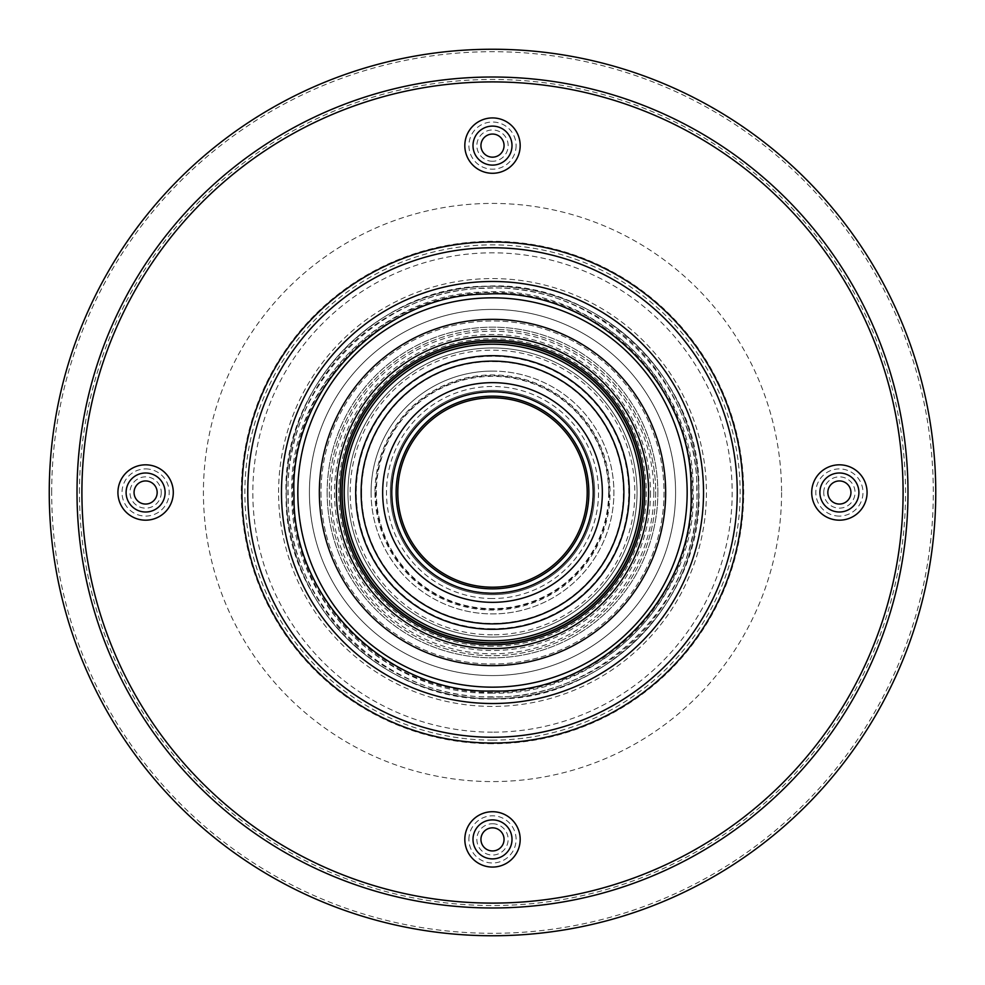 <?xml version="1.0" encoding="UTF-8"?>
<svg xmlns="http://www.w3.org/2000/svg" width="985" height="985" viewBox="0 0 985 985"><rect width="100%" height="100%" fill="white"/><g stroke="black" fill="none" stroke-linecap="round" stroke-linejoin="round"><path stroke-width="0.74" stroke-dasharray="4.92 3.69" d="M648.598 492.5A156.098 156.098 0 0 0 492.5 336.402A156.098 156.098 0 0 0 336.402 492.5A156.098 156.098 0 0 0 492.5 648.598A156.098 156.098 0 0 0 648.598 492.5A156.098 156.098 0 0 1 492.5 648.598A156.098 156.098 0 0 1 336.402 492.5A156.098 156.098 0 0 1 492.5 336.402A156.098 156.098 0 0 1 648.598 492.5A156.098 156.098 0 0 1 492.5 648.598A156.098 156.098 0 0 1 336.402 492.5A156.098 156.098 0 0 1 492.5 336.402A156.098 156.098 0 0 1 648.598 492.5M650.531 492.5A158.031 158.031 0 0 1 413.491 629.353A158.031 158.031 0 0 1 413.491 355.647A158.031 158.031 0 0 1 650.531 492.5M492.5 642.823A150.323 150.323 0 0 1 342.177 492.5A150.323 150.323 0 0 1 492.5 342.177A150.323 150.323 0 0 1 642.823 492.5A150.323 150.323 0 0 1 492.5 642.823A150.323 150.323 0 0 1 342.177 492.5A150.323 150.323 0 0 1 492.5 342.177A150.323 150.323 0 0 1 642.823 492.5A150.323 150.323 0 0 1 492.5 642.823M609.247 492.5A116.747 116.747 0 0 1 434.126 593.598A116.747 116.747 0 0 1 434.126 391.402A116.747 116.747 0 0 1 609.247 492.5M588.858 492.5A96.358 96.358 0 0 1 444.321 575.954A96.358 96.358 0 0 1 444.321 409.046A96.358 96.358 0 0 1 588.858 492.5A96.358 96.358 0 0 0 492.5 396.142A96.358 96.358 0 0 0 396.142 492.5A96.358 96.358 0 0 0 492.5 588.858A96.358 96.358 0 0 0 588.858 492.5M608.656 492.5A116.156 116.156 0 0 1 434.422 593.093A116.156 116.156 0 0 1 434.422 391.907A116.156 116.156 0 0 1 608.656 492.5M492.5 598.523A106.023 106.023 0 0 1 386.477 492.5A106.023 106.023 0 0 1 492.5 386.477A106.023 106.023 0 0 1 598.523 492.5A106.023 106.023 0 0 1 492.5 598.523M492.5 594.644A102.144 102.144 0 0 1 390.356 492.5A102.144 102.144 0 0 1 492.5 390.356A102.144 102.144 0 0 1 594.644 492.5A102.144 102.144 0 0 1 492.5 594.644M594.644 492.5A102.144 102.144 0 0 1 441.428 580.953A102.144 102.144 0 0 1 441.428 404.047A102.144 102.144 0 0 1 594.644 492.5A102.144 102.144 0 0 1 492.5 594.644A102.144 102.144 0 0 1 390.356 492.5A102.144 102.144 0 0 1 492.5 390.356A102.144 102.144 0 0 1 594.644 492.5A102.144 102.144 0 0 0 441.428 404.047A102.144 102.144 0 0 0 441.428 580.953A102.144 102.144 0 0 0 594.644 492.5A102.12 102.12 0 0 0 492.5 390.38A102.12 102.12 0 0 0 390.38 492.5A102.12 102.12 0 0 0 492.5 594.62A102.12 102.12 0 0 0 594.62 492.5M592.958 492.5A100.458 100.458 0 0 0 442.277 405.5A100.458 100.458 0 0 0 442.277 579.5A100.458 100.458 0 0 0 592.958 492.5M492.5 823.743A15.649 15.649 0 0 1 506.056 847.211A15.649 15.649 0 0 1 478.944 847.211A15.649 15.649 0 0 1 492.5 823.743M161.257 492.5A15.649 15.649 0 0 1 137.789 506.056A15.649 15.649 0 0 1 137.789 478.944A15.649 15.649 0 0 1 161.257 492.5M492.5 161.257A15.649 15.649 0 0 1 478.944 137.789A15.649 15.649 0 0 1 506.056 137.789A15.649 15.649 0 0 1 492.5 161.257M823.743 492.5A15.649 15.649 0 0 1 847.211 478.944A15.649 15.649 0 0 1 847.211 506.056A15.649 15.649 0 0 1 823.743 492.5M336.402 492.5A156.098 156.098 0 0 1 570.549 357.309A156.098 156.098 0 0 1 570.549 627.691A156.098 156.098 0 0 1 336.402 492.5M51.688 492.5A440.812 440.812 0 0 1 712.906 110.751A440.812 440.812 0 0 1 712.906 874.249A440.812 440.812 0 0 1 51.688 492.5M657.857 492.5A165.357 165.357 0 0 0 409.822 349.306A165.357 165.357 0 0 0 409.822 635.694A165.357 165.357 0 0 0 657.857 492.5M655.702 492.5A163.202 163.202 0 0 1 410.905 633.835A163.202 163.202 0 0 1 410.905 351.165A163.202 163.202 0 0 1 655.702 492.5M653.818 492.5A161.318 161.318 0 0 1 411.841 632.198A161.318 161.318 0 0 1 411.841 352.802A161.318 161.318 0 0 1 653.818 492.5M675.587 492.5A183.087 183.087 0 0 1 400.957 651.048A183.087 183.087 0 0 1 400.957 333.952A183.087 183.087 0 0 1 675.587 492.5A183.087 183.087 0 0 1 400.957 651.048A183.087 183.087 0 0 1 400.957 333.952A183.087 183.087 0 0 1 675.587 492.5M698.71 492.5A206.21 206.21 0 0 1 389.395 671.08A206.21 206.21 0 0 1 389.395 313.919A206.21 206.21 0 0 1 698.71 492.5A206.21 206.21 0 0 1 389.395 671.08A206.21 206.21 0 0 1 389.395 313.919A206.21 206.21 0 0 1 698.71 492.5M743.035 492.5A250.535 250.535 0 0 1 367.233 709.471A250.535 250.535 0 0 1 367.233 275.529A250.535 250.535 0 0 1 743.035 492.5M781.573 492.5A289.073 289.073 0 0 1 347.964 742.85A289.073 289.073 0 0 1 347.964 242.15A289.073 289.073 0 0 1 781.573 492.5M344.11 492.5A148.39 148.39 0 0 0 566.695 621.006A148.39 148.39 0 0 0 566.695 363.994A148.39 148.39 0 0 0 344.11 492.5A148.39 148.39 0 0 0 566.695 621.006A148.39 148.39 0 0 0 566.695 363.994A148.39 148.39 0 0 0 344.11 492.5M361.594 492.5A130.906 130.906 0 0 0 557.953 605.873A130.906 130.906 0 0 0 557.953 379.127A130.906 130.906 0 0 0 361.594 492.5M320.987 492.5A171.513 171.513 0 0 0 578.257 641.038A171.513 171.513 0 0 0 578.257 343.962A171.513 171.513 0 0 0 320.987 492.5A171.513 171.513 0 0 0 578.257 641.038A171.513 171.513 0 0 0 578.257 343.962A171.513 171.513 0 0 0 320.987 492.5M327.143 492.5A165.357 165.357 0 0 0 575.178 635.694A165.357 165.357 0 0 0 575.178 349.306A165.357 165.357 0 0 0 327.143 492.5M329.298 492.5A163.202 163.202 0 0 0 574.095 633.835A163.202 163.202 0 0 0 574.095 351.165A163.202 163.202 0 0 0 329.298 492.5M347.964 492.5A144.536 144.536 0 0 0 564.774 617.669A144.536 144.536 0 0 0 564.774 367.331A144.536 144.536 0 0 0 347.964 492.5A144.536 144.536 0 0 0 492.5 637.036A144.536 144.536 0 0 0 637.036 492.5A144.536 144.536 0 0 0 492.5 347.964A144.536 144.536 0 0 0 347.964 492.5A144.536 144.536 0 0 0 492.5 637.036A144.536 144.536 0 0 0 637.036 492.5A144.536 144.536 0 0 0 492.5 347.964A144.536 144.536 0 0 0 347.964 492.5M492.5 371.086A121.414 121.414 0 0 0 371.086 492.5A121.414 121.414 0 0 0 492.5 613.914A121.414 121.414 0 0 0 613.914 492.5A121.414 121.414 0 0 0 492.5 371.086M371.086 492.5A121.414 121.414 0 0 0 553.201 597.649A121.414 121.414 0 0 0 553.201 387.351A121.414 121.414 0 0 0 371.086 492.5M390.356 492.5A102.144 102.144 0 0 0 543.572 580.953A102.144 102.144 0 0 0 543.572 404.047A102.144 102.144 0 0 0 390.356 492.5A102.144 102.144 0 0 0 543.572 580.953A102.144 102.144 0 0 0 543.572 404.047A102.144 102.144 0 0 0 390.356 492.5M374.94 492.5A117.56 117.56 0 0 0 551.28 594.312A117.56 117.56 0 0 0 551.28 390.688A117.56 117.56 0 0 0 374.94 492.5M648.807 492.5A156.307 156.307 0 0 1 492.5 648.807A156.307 156.307 0 0 1 336.193 492.5A156.307 156.307 0 0 1 492.5 336.193A156.307 156.307 0 0 1 648.807 492.5M492.5 646.295A153.795 153.795 0 0 1 338.705 492.5A153.795 153.795 0 0 1 492.5 338.705A153.795 153.795 0 0 1 646.295 492.5A153.795 153.795 0 0 1 492.5 646.295M492.5 634.832A142.332 142.332 0 0 1 350.167 492.5A142.332 142.332 0 0 1 492.5 350.167A142.332 142.332 0 0 1 634.832 492.5A142.332 142.332 0 0 1 492.5 634.832M492.5 628.726A136.225 136.225 0 0 1 356.274 492.5A136.225 136.225 0 0 1 492.5 356.274A136.225 136.225 0 0 1 628.726 492.5A136.225 136.225 0 0 1 492.5 628.726M468.909 839.392A23.591 23.591 0 0 1 492.5 815.802A23.591 23.591 0 0 1 516.091 839.392A23.591 23.591 0 0 1 492.5 862.983A23.591 23.591 0 0 1 468.909 839.392M464.821 839.392A27.678 27.678 0 0 1 506.339 815.42A27.678 27.678 0 0 1 506.339 863.365A27.678 27.678 0 0 1 464.821 839.392M145.608 468.909A23.591 23.591 0 0 1 169.198 492.5A23.591 23.591 0 0 1 145.608 516.091A23.591 23.591 0 0 1 122.017 492.5A23.591 23.591 0 0 1 145.608 468.909M145.608 464.821A27.678 27.678 0 0 1 169.58 506.339A27.678 27.678 0 0 1 121.635 506.339A27.678 27.678 0 0 1 145.608 464.821M516.091 145.608A23.591 23.591 0 0 1 492.5 169.198A23.591 23.591 0 0 1 468.909 145.608A23.591 23.591 0 0 1 492.5 122.017A23.591 23.591 0 0 1 516.091 145.608M520.178 145.608A27.678 27.678 0 0 1 478.661 169.58A27.678 27.678 0 0 1 478.661 121.635A27.678 27.678 0 0 1 520.178 145.608M839.392 516.091A23.591 23.591 0 0 1 815.802 492.5A23.591 23.591 0 0 1 839.392 468.909A23.591 23.591 0 0 1 862.983 492.5A23.591 23.591 0 0 1 839.392 516.091M839.392 520.178A27.678 27.678 0 0 1 815.42 478.661A27.678 27.678 0 0 1 863.365 478.661A27.678 27.678 0 0 1 839.392 520.178M492.5 665.651A173.151 173.151 0 0 1 342.546 405.918A173.151 173.151 0 0 1 642.454 405.918A173.151 173.151 0 0 1 492.5 665.651M492.5 691.482A198.982 198.982 0 0 1 320.187 393.015A198.982 198.982 0 0 1 664.813 393.015A198.982 198.982 0 0 1 492.5 691.482M79.465 492.5A413.035 413.035 0 0 1 492.5 79.465A413.035 413.035 0 0 1 905.535 492.5A413.035 413.035 0 0 1 492.5 905.535A413.035 413.035 0 0 1 79.465 492.5M492.5 903.097A410.597 410.597 0 0 1 136.915 287.201A410.597 410.597 0 0 1 848.085 287.201A410.597 410.597 0 0 1 492.5 903.097M492.5 743.035A250.535 250.535 0 0 1 275.529 367.233A250.535 250.535 0 0 1 709.471 367.233A250.535 250.535 0 0 1 492.5 743.035M492.5 740.141A247.641 247.641 0 0 1 244.859 492.5A247.641 247.641 0 0 1 492.5 244.859A247.641 247.641 0 0 1 740.141 492.5A247.641 247.641 0 0 1 492.5 740.141M278.583 492.5A213.917 213.917 0 0 1 492.5 278.583A213.917 213.917 0 0 1 706.417 492.5A213.917 213.917 0 0 1 492.5 706.417A213.917 213.917 0 0 1 278.583 492.5M492.5 697.146A204.646 204.646 0 0 1 315.274 390.171A204.646 204.646 0 0 1 669.726 390.171A204.646 204.646 0 0 1 492.5 697.146M492.5 692.541A200.041 200.041 0 0 1 319.263 392.486A200.041 200.041 0 0 1 665.737 392.486A200.041 200.041 0 0 1 492.5 692.541M492.5 732.175A239.675 239.675 0 0 1 284.936 372.662A239.675 239.675 0 0 1 700.064 372.662A239.675 239.675 0 0 1 492.5 732.175M492.5 743.712A251.212 251.212 0 0 1 241.288 492.5A251.212 251.212 0 0 1 492.5 241.288A251.212 251.212 0 0 1 743.712 492.5A251.212 251.212 0 0 1 492.5 743.712M492.5 693.095C387.179 696.321 289.922 600.456 291.929 495.652C286.623 390.959 380.838 292.089 486.196 292.003C593.647 285.17 695.324 382.328 693.071 489.348C698.673 596.245 600.111 696.543 492.5 693.095M492.5 696.777C385.246 700.064 286.192 602.438 288.248 495.714C282.843 389.1 378.782 288.408 486.085 288.322C595.506 281.365 699.042 380.296 696.752 489.286C702.465 598.154 602.094 700.298 492.5 696.777M492.5 698.87C384.15 702.194 284.074 603.571 286.155 495.738C280.688 388.041 377.612 286.315 486.024 286.229C596.565 279.198 701.16 379.151 698.845 489.262C704.62 599.237 603.214 702.428 492.5 698.87"/><path stroke-width="1.48" d="M492.5 642.823A150.323 150.323 0 0 1 342.177 492.5A150.323 150.323 0 0 1 492.5 342.177A150.323 150.323 0 0 1 642.823 492.5A150.323 150.323 0 0 1 492.5 642.823M644.744 492.5A152.244 152.244 0 0 1 416.372 624.355A152.244 152.244 0 0 1 416.372 360.645A152.244 152.244 0 0 1 644.744 492.5M602.352 492.5A109.852 109.852 0 0 1 437.574 587.626A109.852 109.852 0 0 1 437.574 397.374A109.852 109.852 0 0 1 602.352 492.5A109.852 109.852 0 0 1 437.574 587.626A109.852 109.852 0 0 1 437.574 397.374A109.852 109.852 0 0 1 602.352 492.5M588.858 492.5A96.358 96.358 0 0 1 492.5 588.858A96.358 96.358 0 0 1 396.142 492.5A96.358 96.358 0 0 1 492.5 396.142A96.358 96.358 0 0 1 588.858 492.5A96.358 96.358 0 0 1 444.321 575.954A96.358 96.358 0 0 1 444.321 409.046A96.358 96.358 0 0 1 588.858 492.5A96.345 96.345 0 0 1 492.5 588.845A96.345 96.345 0 0 1 396.155 492.5A96.345 96.345 0 0 1 492.5 396.155A96.345 96.345 0 0 1 588.845 492.5M587.195 492.5A94.695 94.695 0 0 0 445.158 410.486A94.695 94.695 0 0 0 445.158 574.514A94.695 94.695 0 0 0 587.195 492.5M492.5 827.831A11.561 11.561 0 0 1 502.51 845.167A11.561 11.561 0 0 1 482.49 845.167A11.561 11.561 0 0 1 492.5 827.831M157.169 492.5A11.561 11.561 0 0 1 139.833 502.51A11.561 11.561 0 0 1 139.833 482.49A11.561 11.561 0 0 1 157.169 492.5M492.5 157.169A11.561 11.561 0 0 1 482.49 139.833A11.561 11.561 0 0 1 502.51 139.833A11.561 11.561 0 0 1 492.5 157.169M827.831 492.5A11.561 11.561 0 0 1 845.167 482.49A11.561 11.561 0 0 1 845.167 502.51A11.561 11.561 0 0 1 827.831 492.5M336.402 492.5A156.098 156.098 0 0 1 570.549 357.309A156.098 156.098 0 0 1 570.549 627.691A156.098 156.098 0 0 1 336.402 492.5M49.25 492.5A443.25 443.25 0 0 1 714.125 108.633A443.25 443.25 0 0 1 714.125 876.367A443.25 443.25 0 0 1 49.25 492.5M643.07 492.5A150.57 150.57 0 0 0 492.5 341.93A150.57 150.57 0 0 0 341.93 492.5A150.57 150.57 0 0 0 492.5 643.07A150.57 150.57 0 0 0 643.07 492.5M623.874 492.5A131.374 131.374 0 0 1 492.5 623.874A131.374 131.374 0 0 1 361.126 492.5A131.374 131.374 0 0 1 492.5 361.126A131.374 131.374 0 0 1 623.874 492.5M492.5 629.304A136.804 136.804 0 0 1 355.696 492.5A136.804 136.804 0 0 1 492.5 355.696A136.804 136.804 0 0 1 629.304 492.5A136.804 136.804 0 0 1 492.5 629.304M640.779 492.5A148.279 148.279 0 0 1 492.5 640.779A148.279 148.279 0 0 1 344.221 492.5A148.279 148.279 0 0 1 492.5 344.221A148.279 148.279 0 0 1 640.779 492.5M492.5 593.229A100.729 100.729 0 0 1 391.771 492.5A100.729 100.729 0 0 1 492.5 391.771A100.729 100.729 0 0 1 593.229 492.5A100.729 100.729 0 0 1 492.5 593.229M492.5 819.889A19.503 19.503 0 0 1 512.003 839.392A19.503 19.503 0 0 1 492.5 858.895A19.503 19.503 0 0 1 472.997 839.392A19.503 19.503 0 0 1 492.5 819.889M464.821 839.392A27.678 27.678 0 0 1 506.339 815.42A27.678 27.678 0 0 1 506.339 863.365A27.678 27.678 0 0 1 464.821 839.392M165.111 492.5A19.503 19.503 0 0 1 145.608 512.003A19.503 19.503 0 0 1 126.105 492.5A19.503 19.503 0 0 1 145.608 472.997A19.503 19.503 0 0 1 165.111 492.5M145.608 464.821A27.678 27.678 0 0 1 169.58 506.339A27.678 27.678 0 0 1 121.635 506.339A27.678 27.678 0 0 1 145.608 464.821M492.5 165.111A19.503 19.503 0 0 1 472.997 145.608A19.503 19.503 0 0 1 492.5 126.105A19.503 19.503 0 0 1 512.003 145.608A19.503 19.503 0 0 1 492.5 165.111M520.178 145.608A27.678 27.678 0 0 1 478.661 169.58A27.678 27.678 0 0 1 478.661 121.635A27.678 27.678 0 0 1 520.178 145.608M819.889 492.5A19.503 19.503 0 0 1 839.392 472.997A19.503 19.503 0 0 1 858.895 492.5A19.503 19.503 0 0 1 839.392 512.003A19.503 19.503 0 0 1 819.889 492.5M839.392 520.178A27.678 27.678 0 0 1 815.42 478.661A27.678 27.678 0 0 1 863.365 478.661A27.678 27.678 0 0 1 839.392 520.178M492.5 665.651A173.151 173.151 0 0 1 342.546 405.918A173.151 173.151 0 0 1 642.454 405.918A173.151 173.151 0 0 1 492.5 665.651M492.5 687.161A194.661 194.661 0 0 1 323.917 395.17A194.661 194.661 0 0 1 661.083 395.17A194.661 194.661 0 0 1 492.5 687.161M281.476 492.5A211.024 211.024 0 0 1 492.5 281.476A211.024 211.024 0 0 1 703.524 492.5A211.024 211.024 0 0 1 492.5 703.524A211.024 211.024 0 0 1 281.476 492.5M247.752 492.5A244.748 244.748 0 0 1 492.5 247.752A244.748 244.748 0 0 1 737.248 492.5A244.748 244.748 0 0 1 492.5 737.248A244.748 244.748 0 0 1 247.752 492.5M492.5 743.035A250.535 250.535 0 0 1 275.529 367.233A250.535 250.535 0 0 1 709.471 367.233A250.535 250.535 0 0 1 492.5 743.035M492.5 903.097A410.597 410.597 0 0 1 136.915 287.201A410.597 410.597 0 0 1 848.085 287.201A410.597 410.597 0 0 1 492.5 903.097M77.015 492.5A415.485 415.485 0 0 1 492.5 77.015A415.485 415.485 0 0 1 907.985 492.5A415.485 415.485 0 0 1 492.5 907.985A415.485 415.485 0 0 1 77.015 492.5M492.5 691.002C388.287 694.191 292.028 599.323 294.022 495.615C288.777 392.018 381.995 294.183 486.27 294.096C592.601 287.337 693.206 383.473 690.978 489.385C696.53 595.162 598.991 694.413 492.5 691.002"/></g></svg>
